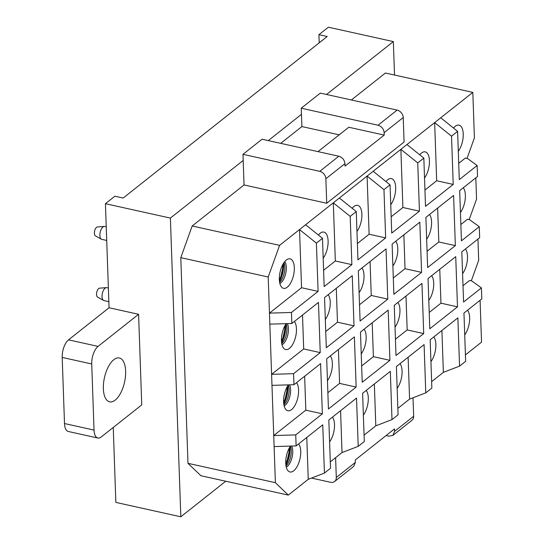<?xml version="1.0" encoding="UTF-8"?>
<svg xmlns="http://www.w3.org/2000/svg" width="544" height="544" viewBox="0 0 544 544"><rect width="100%" height="100%" fill="white"/><g stroke="black" fill="none" stroke-linecap="round" stroke-linejoin="round"><path stroke-width="0.82" d="M458.728 163.309L465.392 158.025L467.439 158.481L477.142 165.478L477.53 176.494L459.68 190.624L461.434 240.822L479.278 226.692L479.665 237.708L461.815 251.838L463.57 302.029L481.42 287.905L481.8 298.921L463.957 313.052L465.637 361.304L459.558 366.119L457.871 317.866L430.175 339.789L431.861 388.049L425.775 392.863L424.089 344.604L396.392 366.534L398.079 414.786L391.993 419.601L390.313 371.348L362.61 393.271L364.296 441.531L358.217 446.345L356.531 398.086L328.828 420.016L330.514 468.275L324.435 473.083L322.748 424.83L296.12 445.91L274.122 446.57L275.38 482.684L288.313 495.094L308.244 479.318L324.435 473.083M477.142 165.478L459.292 179.608L457.606 131.349L451.527 136.163L434.649 122.604L279.589 245.351L268.199 277.012L274.122 446.57M421.573 272.374L419.818 222.183L392.115 244.106L393.87 294.304L421.573 272.374L405.035 268.709L403.852 234.818M391.163 216.791L402.9 207.502L419.431 211.16L391.734 233.09L390.048 184.831L383.969 189.645L367.084 176.086L369.118 234.24L357.381 243.528M431.637 381.643L443.367 372.354L459.558 366.119M455.348 245.63L427.652 267.56L425.898 217.369L453.601 195.439L455.348 245.63L438.818 241.971L437.634 208.08M457.49 306.843L429.787 328.773L428.033 278.582L455.736 256.652L457.49 306.843L440.953 303.185L439.77 269.287M443.367 372.354L441.905 330.5M465.412 354.899L481.542 342.135L480.08 300.281M397.854 408.381L409.584 399.092L425.775 392.863M364.072 435.125L375.809 425.836L391.993 419.601M330.29 461.87L342.026 452.574L358.217 446.345M317.995 151.613L348.792 127.242L384.227 135.089L384.139 132.641C383.656 128.846 381.616 126.371 378.019 125.208L397.106 110.106A6.807 5.27 51.6 0 1 403.226 117.531L404.083 142.018L326.72 203.252L325.863 178.772A6.807 5.27 51.6 0 0 319.75 171.34L242.978 154.333L244.045 184.94L192.188 225.991L180.798 257.652L187.979 463.325L200.913 475.735L288.313 495.094M438.818 241.971L427.081 251.26M426.659 239.197A15.11 6.929 102.5 0 0 429.495 214.52M440.953 303.185L429.216 312.474M428.794 300.41A15.11 6.929 102.5 0 0 431.637 275.733M430.936 361.624A15.11 6.929 102.5 0 0 433.772 336.94M187.979 463.325L275.38 482.684M394.516 75.045L393.346 41.589L326.543 94.472M467.038 158.392L474.409 137.897L472.818 92.385L385.417 73.025L351.383 99.974M397.106 110.106L320.334 93.099L301.247 108.208L301.464 114.328L268.274 140.604M301.464 114.328L301.893 126.568L280.69 143.351M243.188 160.453L170.388 218.083L180.819 516.8L225.746 481.236M469.173 219.606L476.551 199.111L475.803 177.861M479.278 226.692L469.574 219.694L467.527 219.239L460.863 224.516M460.442 212.452A15.11 6.929 102.5 0 0 463.277 187.775M481.42 287.905L471.716 280.908L469.669 280.452L462.998 285.729M471.308 280.82L478.686 260.318L477.945 239.074M462.577 273.666A15.11 6.929 102.5 0 0 465.412 248.989M464.719 334.88A15.11 6.929 102.5 0 0 467.554 310.202M405.035 268.709L393.298 277.998M392.877 265.934A15.11 6.929 102.5 0 0 395.712 241.257M423.708 333.588L396.005 355.518L394.25 305.32L421.954 283.39L423.708 333.588L407.17 329.922L395.44 339.211M407.17 329.922L405.987 296.031M395.019 327.148A15.11 6.929 102.5 0 0 397.854 302.471M409.584 399.092L408.129 357.245M397.154 388.362A15.11 6.929 102.5 0 0 399.99 363.684M387.79 299.118L360.087 321.042L358.333 270.851L386.036 248.921L387.79 299.118L371.253 295.453L370.07 261.562M371.253 295.453L359.516 304.742M359.094 292.679A15.11 6.929 102.5 0 0 361.93 268.002M389.926 360.325L362.222 382.255L360.475 332.064L388.171 310.134L389.926 360.325L373.388 356.667L361.658 365.956M373.388 356.667L372.205 322.776M361.236 353.892A15.11 6.929 102.5 0 0 364.072 329.215M375.809 425.836L374.347 383.982M363.372 415.106A15.11 6.929 102.5 0 0 366.207 390.429M354.008 325.856L326.305 347.786L324.55 297.588L352.254 275.665L354.008 325.856L337.47 322.198L336.287 288.3M337.47 322.198L325.734 331.486M325.312 319.423A15.11 6.929 102.5 0 0 328.154 294.739M356.143 387.07L328.44 409L326.692 358.802L354.389 336.879L356.143 387.07L339.606 383.404L327.876 392.693M339.606 383.404L338.422 349.513M327.454 380.63A15.11 6.929 102.5 0 0 330.29 355.953M342.026 452.574L340.564 410.727M329.589 441.844A15.11 6.929 102.5 0 0 332.425 417.166M369.118 234.24L385.648 237.905L357.952 259.835L356.266 211.575L350.186 216.39L333.302 202.83L335.335 260.984L351.866 264.642L324.17 286.572L322.483 238.32L316.404 243.127L299.52 229.575L301.553 287.722L318.09 291.387L291.455 312.467L291.842 323.483L318.471 302.403L320.226 352.6L303.688 348.935L302.505 315.044M303.688 348.935L271.599 374.34L293.597 373.68L293.978 384.696L271.98 385.356M286.239 323.653A15.11 6.929 102.5 0 0 281.527 337.81A15.11 6.929 102.5 0 0 284.356 348.915A15.11 6.929 102.5 0 0 285.784 349.568A15.11 6.929 102.5 0 0 295.079 338.776A15.11 6.929 102.5 0 0 294.372 321.484M293.978 384.696L320.613 363.616L322.361 413.814L305.83 410.149L273.734 435.554L295.732 434.894L296.12 445.91M305.83 410.149L304.647 376.258M288.374 384.866A15.11 6.929 102.5 0 0 283.669 399.024A15.11 6.929 102.5 0 0 286.498 410.128A15.11 6.929 102.5 0 0 287.926 410.781A15.11 6.929 102.5 0 0 297.214 399.99A15.11 6.929 102.5 0 0 296.507 382.697M308.244 479.318L306.782 437.471M290.516 446.08A15.11 6.929 102.5 0 0 285.804 460.231A15.11 6.929 102.5 0 0 288.633 471.342A15.11 6.929 102.5 0 0 290.061 471.995A15.11 6.929 102.5 0 0 299.35 461.203A15.11 6.929 102.5 0 0 298.642 443.911M180.798 257.652L268.199 277.012M393.346 41.589L328.386 27.2L318.927 34.687L327.196 36.516L123.155 198.036L114.886 196.207L105.427 203.694L170.388 218.083M113.247 427.462L115.858 502.411L180.819 516.8M105.427 203.694L109.065 307.754L138.591 314.296L141.753 404.892L101.218 436.982A13.62 6.249 -77.5 0 1 97.845 438.029A13.62 6.249 -77.5 0 1 94.03 430.08L64.505 423.538A13.62 6.249 102.5 0 0 68.32 431.487L97.845 438.029M192.188 225.991L279.589 245.351M472.818 92.385L434.649 122.604L436.676 180.758L424.946 190.046M244.045 184.94L326.72 203.252M301.553 287.722L269.464 313.126L291.455 312.467M290.006 258.822A15.11 6.929 102.5 0 0 288.612 258.856A15.11 6.929 102.5 0 0 280.058 272.095A15.11 6.929 102.5 0 0 282.22 287.701A15.11 6.929 102.5 0 0 283.648 288.361A15.11 6.929 102.5 0 0 293.631 274.897A15.11 6.929 102.5 0 0 290.006 258.822M62.2 357.435L91.725 363.977A13.62 6.249 -77.5 0 1 98.056 346.385L68.53 339.844A13.62 6.249 102.5 0 0 62.2 357.435L64.505 423.538M68.53 339.844L109.065 307.754M318.927 34.687L319.212 42.84M458.306 151.239A15.11 6.929 102.5 0 0 463.236 135.436A15.11 6.929 102.5 0 0 458.912 125.113A15.11 6.929 102.5 0 0 457.518 125.147A15.11 6.929 102.5 0 0 453.519 128.064M322.483 238.32L305.606 224.76M335.335 260.984L323.598 270.273M323.177 258.21A15.11 6.929 102.5 0 0 328.114 242.4A15.11 6.929 102.5 0 0 323.782 232.084A15.11 6.929 102.5 0 0 322.395 232.111A15.11 6.929 102.5 0 0 318.39 235.028M356.266 211.575L339.381 198.016M356.959 231.465A15.11 6.929 102.5 0 0 361.896 215.655A15.11 6.929 102.5 0 0 357.564 205.34A15.11 6.929 102.5 0 0 356.17 205.367A15.11 6.929 102.5 0 0 352.172 208.291M390.048 184.831L373.164 171.278M402.9 207.502L400.867 149.348L417.744 162.908L423.83 158.093L406.946 144.534M390.742 204.728A15.11 6.929 102.5 0 0 395.678 188.918A15.11 6.929 102.5 0 0 391.347 178.595A15.11 6.929 102.5 0 0 389.953 178.629A15.11 6.929 102.5 0 0 385.954 181.546M424.524 177.983A15.11 6.929 102.5 0 0 429.454 162.173A15.11 6.929 102.5 0 0 425.129 151.858A15.11 6.929 102.5 0 0 423.735 151.885A15.11 6.929 102.5 0 0 419.737 154.809M457.606 131.349L440.728 117.79M318.09 291.387L316.404 243.127M351.866 264.642L350.186 216.39M385.648 237.905L383.969 189.645M419.431 211.16L417.744 162.908M436.676 180.758L453.213 184.423L425.51 206.346L423.83 158.093M453.213 184.423L451.527 136.163M291.842 323.483L269.844 324.142M320.226 352.6L293.597 373.68M322.361 413.814L295.732 434.894M454.016 128.459A12.084 5.542 102.5 0 0 453.648 127.901M420.233 155.203A12.084 5.542 102.5 0 0 419.866 154.646M386.451 181.948A12.084 5.542 102.5 0 0 386.084 181.383M352.668 208.685A12.084 5.542 102.5 0 0 352.301 208.128M318.886 235.43A12.084 5.542 102.5 0 0 318.519 234.872M279.874 283.567A12.084 5.542 102.5 0 0 285.743 273.353A12.084 5.542 102.5 0 0 284.743 261.61M283.995 262.596A12.084 5.542 -77.5 0 1 279.616 282.363M282.016 344.78A12.084 5.542 102.5 0 0 287.694 335.328A12.084 5.542 102.5 0 0 287.368 323.619M286.13 323.802A12.084 5.542 -77.5 0 1 281.751 343.577M284.152 405.994A12.084 5.542 102.5 0 0 289.83 396.542A12.084 5.542 102.5 0 0 289.51 384.832M288.272 385.016A12.084 5.542 -77.5 0 1 283.893 404.79M286.287 467.208A12.084 5.542 102.5 0 0 291.972 457.756A12.084 5.542 102.5 0 0 291.645 446.046M290.408 446.23A12.084 5.542 -77.5 0 1 286.028 466.004M384.227 135.089L345.039 166.11L344.95 163.662L325.863 178.772M319.75 171.34L338.83 156.23C342.434 157.386 344.474 159.868 344.95 163.662M378.019 125.208L301.247 108.208M338.83 156.23L262.065 139.223L242.978 154.333M301.893 126.568L339.198 134.83M386.09 435.554L388.878 436.172L392.89 435.384L411.978 420.274A6.807 5.27 51.6 0 0 413.658 416.248L413.012 397.773M334.614 481.515L353.702 466.405L355.382 462.38L336.294 477.489A6.807 5.27 51.6 0 1 334.614 481.515A6.807 5.27 51.6 0 1 330.602 482.297L311.494 478.067M336.294 477.489L335.607 457.66M355.382 462.38L355.3 459.932L394.482 428.91L394.57 431.358L392.89 435.384M91.725 363.977L94.03 430.08M98.056 346.385L138.591 314.296M115.206 400.119A22.46 10.302 -77.5 0 1 109.643 401.846A22.46 10.302 -77.5 0 1 103.537 383.33A22.46 10.302 -77.5 0 1 113.791 359.713A22.46 10.302 -77.5 0 1 119.36 357.986A22.46 10.302 -77.5 0 1 125.46 376.509A22.46 10.302 -77.5 0 1 115.206 400.119M106.236 226.828L104.591 226.46A6.603 3.026 102.5 0 0 104.169 226.433A6.603 3.026 102.5 0 0 101.415 228.942A6.603 3.026 102.5 0 0 101.34 239.204A6.603 3.026 102.5 0 0 101.735 239.353L106.712 240.455M104.169 226.433L97.369 226.964A4.597 2.108 102.5 0 0 95.452 228.704A4.597 2.108 102.5 0 0 95.404 235.851L101.34 239.204M108.378 288.034L106.733 287.674A6.603 3.026 102.5 0 0 106.311 287.647A6.603 3.026 102.5 0 0 103.55 290.149A6.603 3.026 102.5 0 0 103.482 300.41A6.603 3.026 102.5 0 0 103.877 300.567L108.854 301.668M106.311 287.647L99.504 288.17A4.597 2.108 102.5 0 0 97.587 289.918A4.597 2.108 102.5 0 0 97.539 297.065L103.482 300.41M403.226 117.531L384.139 132.641M413.658 416.248L394.57 431.358M279.337 279.806A14.294 6.555 102.5 0 0 279.398 279.691A14.294 6.555 102.5 0 0 282.662 264.799M279.487 281.513A16.13 7.398 102.5 0 0 279.888 280.799A16.13 7.398 102.5 0 0 283.519 263.31M281.479 341.02A14.294 6.555 102.5 0 0 281.54 340.904A14.294 6.555 102.5 0 0 284.804 326.006M281.622 342.72A16.13 7.398 102.5 0 0 282.023 342.013A16.13 7.398 102.5 0 0 285.654 324.523M283.614 402.227A14.294 6.555 102.5 0 0 283.676 402.118A14.294 6.555 102.5 0 0 286.94 387.219M283.764 403.934A16.13 7.398 102.5 0 0 284.165 403.22A16.13 7.398 102.5 0 0 287.79 385.737M285.75 463.44A14.294 6.555 102.5 0 0 285.811 463.332A14.294 6.555 102.5 0 0 289.075 448.433M285.899 465.147A16.13 7.398 102.5 0 0 286.3 464.433A16.13 7.398 102.5 0 0 289.932 446.95M279.582 282.173L283.886 262.752M281.717 343.386L286.022 323.966M283.859 404.6L288.164 385.172M285.994 465.814L290.299 446.386"/></g></svg>
